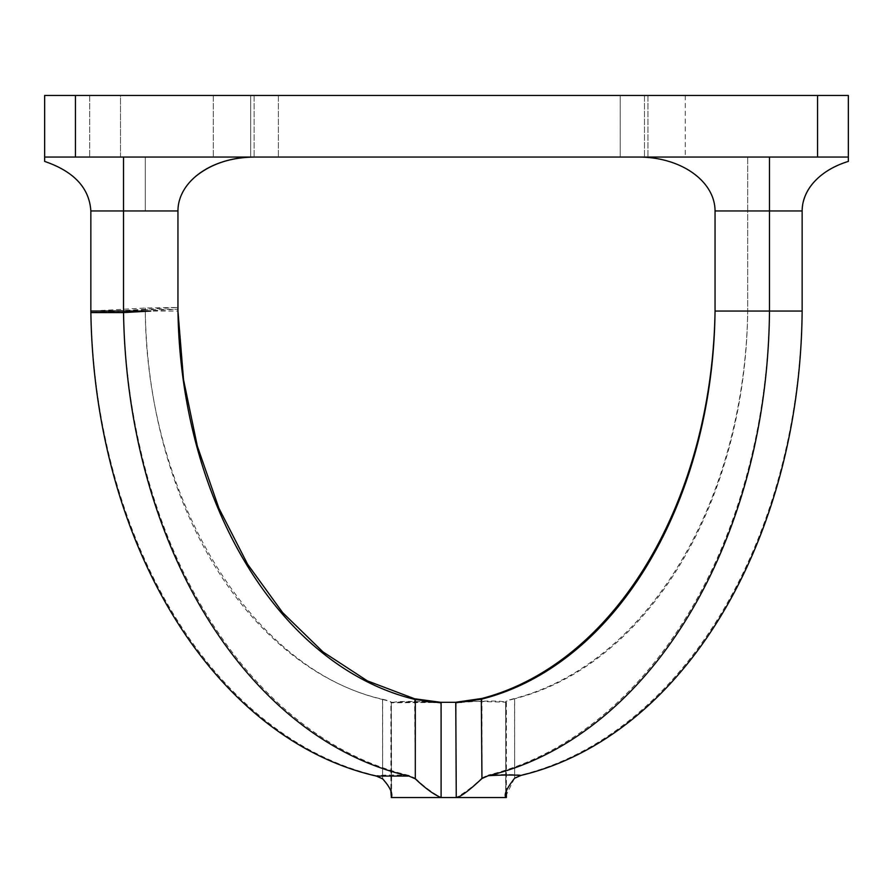 <?xml version="1.0" encoding="UTF-8"?>
<svg xmlns="http://www.w3.org/2000/svg" width="893" height="893" viewBox="0 0 893 893"><rect width="100%" height="100%" fill="white"/><g stroke="black" fill="none" stroke-linecap="round" stroke-linejoin="round"><path stroke-width="0.67" stroke-dasharray="4.46 3.35" d="M250.665 95.462L250.665 157.056L278.382 157.056L250.665 157.056L278.382 157.056L250.665 157.056L250.665 95.462L278.382 95.462L250.665 95.462M620.233 95.462L620.233 157.056L647.95 157.056L620.233 157.056L647.95 157.056L620.233 157.056L620.233 95.462L647.95 95.462L620.233 95.462M120.499 157.056L120.499 95.462L75.447 95.462L120.499 95.462L120.499 157.056L89.702 157.056L120.499 157.056M75.447 157.056L75.447 95.462L75.447 157.056L44.65 157.056L254.181 157.056L44.65 157.056L254.181 157.056L44.65 157.056L44.65 95.462L44.65 157.056L44.65 95.462L75.447 95.462L44.65 95.462L75.447 95.462L75.447 157.056L817.553 157.056L817.553 95.462L848.35 95.462L848.35 157.056L817.553 157.056M769.487 157.056L638.83 157.056L848.35 157.056L769.487 157.056L769.487 311.043L802.148 311.043A479.954 339.373 -90 0 1 520.92 775.068L514.647 777.926L514.647 698.449C507.749 700.235 504.835 701.485 505.896 702.199L470.644 701.217M233.72 157.056L213.315 157.056L233.72 157.056M664.894 157.056L644.489 157.056L664.894 157.056M75.447 95.462L817.553 95.462M233.72 95.462L254.125 95.462L233.72 95.462M664.894 95.462L685.299 95.462L664.894 95.462M123.513 157.056L123.513 210.949L90.852 210.949C89.345 187.965 73.94 171.445 44.65 161.41L44.65 157.056M376.299 775.716A479.954 339.373 89.5 0 1 90.885 312.885L90.852 311.088L145.235 308.018L177.897 307.426L123.513 310.507L123.513 210.949L177.953 210.949L90.852 210.949L145.291 210.949L145.291 157.056L145.291 210.949L177.953 210.949C178.176 197.933 184.114 186.38 195.79 176.312M382.639 778.83L382.639 699.52A402.977 284.945 -90 0 1 145.291 311.043L145.291 308.018M145.291 311.043L177.953 311.043L177.919 309.201L123.535 312.293L90.885 312.885L145.269 309.804C146.106 497.323 251.446 670.152 382.55 699.208C389.337 700.882 392.261 702.077 391.335 702.802L461.547 702.3M848.35 157.056L848.35 161.41C819.06 171.445 803.655 187.965 802.148 210.949L747.709 210.949L747.709 157.056L747.709 311.043A402.977 284.945 89.5 0 1 514.558 698.772L514.647 778.227M715.047 311.043L747.709 311.043L715.047 311.043L715.047 210.949L747.709 210.949L747.709 311.043A402.977 284.945 -90 0 1 514.647 698.449M638.83 157.056A76.218 53.893 0 0 1 715.047 210.949L802.148 210.949L802.148 311.043L747.709 311.043M426.14 701.451L390.9 702.3L390.9 791.488M390.9 797.538L505.896 797.538L505.628 701.865L506.387 797.538M505.896 793.81L505.84 702.3C501.185 700.592 486.763 700.592 462.563 702.3L455.765 702.802M433.63 702.3L393.456 702.3C399.863 701.161 412.588 701.161 431.62 702.3L441.097 702.891M382.639 699.52C389.538 701.15 392.451 702.278 391.391 702.891L393.456 702.3L390.9 702.3M514.558 698.772C507.671 700.492 504.757 701.664 505.84 702.3L505.661 796.5M414.631 698.772L415.267 778.216L408.961 775.414C395.164 774.823 384.28 774.923 376.299 775.704L382.628 778.529C389.504 785.907 392.429 792.247 391.402 797.538L391.391 793.832M391.659 796.523L391.335 702.802L391.402 797.538M481.986 698.449L481.986 777.915C474.272 785.639 465.666 792.169 456.189 797.538L456.189 702.3M408.961 775.414A479.954 339.373 89.5 0 1 123.535 312.293L123.502 310.507L90.852 311.088M90.852 210.949L90.852 311.043L118.066 311.043L90.874 312.583M769.487 311.043A479.954 339.373 -90 0 1 488.248 775.068C502.033 774.354 512.917 774.343 520.92 775.068M481.986 777.915L488.237 775.079M505.628 796.411L514.647 777.926M415.267 778.216C423.851 786.476 432.491 792.917 441.175 797.538L440.684 702.3M145.235 308.018L145.269 309.804L177.919 309.201L177.886 307.426M89.702 95.462L89.702 157.056L89.702 95.462M802.148 210.949L715.047 210.949M382.55 699.208L382.628 778.529M278.382 95.462L278.382 157.056L278.382 95.462M647.95 95.462L647.95 157.056L647.95 95.462M506.387 702.3L506.387 791.332M213.315 95.462L213.315 157.056L213.315 95.462M254.125 95.462L254.125 157.056L254.125 95.462M644.489 95.462L644.489 157.056L644.489 95.462M685.299 95.462L685.299 157.056M685.288 95.462L685.288 157.056"/><path stroke-width="1.34" d="M817.553 95.462L817.553 157.056L848.35 157.056L848.35 95.462L44.65 95.462L44.65 157.056L75.447 157.056L75.447 95.462M817.553 157.056L75.447 157.056M44.65 157.056L44.65 161.41C73.94 171.445 89.345 187.965 90.852 210.949L90.852 311.088M195.79 176.312C211.25 163.832 230.718 157.414 254.17 157.056A76.218 53.893 180 0 0 177.953 210.949L177.953 307.426M123.513 157.056L123.513 311.032L90.852 311.032L90.874 312.583L123.535 312.583L123.513 311.043L150.738 311.043L123.535 312.583A479.954 339.373 -90 0 0 408.972 776.062L376.321 776.062M90.852 210.949L177.953 210.949L177.953 311.043A402.977 284.945 -90 0 0 415.301 699.52L415.301 778.83L408.972 776.062M638.83 157.056A76.218 53.893 0 0 1 715.047 210.949L715.047 311.043A402.966 284.934 89.5 0 1 481.316 699.208L455.765 702.802L456.267 797.538L441.097 797.538C434.154 794.77 425.548 788.541 415.301 778.83M848.35 157.056L848.35 161.41A76.218 53.893 180 0 0 802.148 210.949L802.148 311.043L769.487 311.043A479.954 339.373 89.5 0 1 488.27 775.704C502.045 774.912 512.928 774.823 520.909 775.425L514.647 778.227C506.644 788.363 503.73 794.803 505.907 797.538L456.267 797.538C460.275 797.148 468.836 790.818 481.952 778.529L488.27 775.716M769.487 157.056L769.487 311.043L715.047 311.043A402.977 284.945 -90 0 1 481.986 698.449L456.189 702.199L470.644 701.217M177.953 311.043L183.534 379.681L197.32 446.076L218.885 508.173L247.618 564.264L282.646 612.62L322.965 651.89L367.403 680.89L414.631 698.772L440.684 702.3L426.14 701.451M461.547 702.3L433.63 702.3M90.874 312.583A479.954 339.373 -90 0 0 376.31 776.062L382.628 778.83C390.029 787.135 392.942 793.375 391.391 797.538L390.9 791.488M506.387 791.332L506.387 797.538L505.661 796.5M391.659 796.5L391.391 797.538L441.097 797.538L441.097 702.891L415.301 699.52M802.148 311.043A479.954 339.373 89.5 0 1 520.92 775.425M715.047 210.949L802.148 210.949M391.391 793.832L391.391 797.538M505.907 797.538L505.896 793.81M481.316 699.208L481.952 778.529"/></g></svg>
